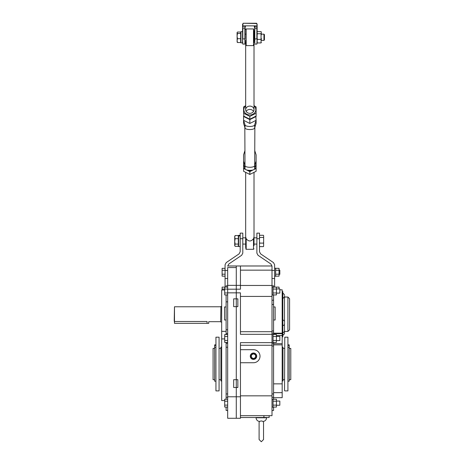 <?xml version="1.0" encoding="UTF-8"?>
<svg xmlns="http://www.w3.org/2000/svg" width="465" height="465" viewBox="0 0 465 465"><rect width="100%" height="100%" fill="white"/><g stroke="black" fill="none" stroke-linecap="round" stroke-linejoin="round"><path stroke-width="0.7" d="M288.178 344.867L289.218 344.867L289.218 381.19L288.178 381.19M287.916 297.019L289.585 298.687L289.585 329.772L287.916 331.44L287.916 297.019L284.516 297.019M282.179 291.543L282.801 291.543L282.801 336.916L282.179 336.916M284.522 333.271L284.528 332.899L284.522 333.271M284.522 332.062L284.528 332.434L284.522 332.062M282.854 325.564L282.801 320.089L282.854 325.564A1.668 1.668 0 0 0 284.528 323.896L284.528 323.896M284.522 323.867L284.528 323.553L284.522 323.867M284.528 323.146L284.528 323.553L284.528 323.146M284.528 322.507L284.528 322.1L284.528 322.507M284.522 321.78L284.528 322.1L284.528 321.78M282.854 320.089A1.668 1.668 0 0 1 284.528 321.757M284.528 295.56L284.528 296.025L284.528 295.56M284.528 296.862L282.854 298.53L282.854 293.055L282.801 295.792M284.522 296.397L284.528 296.025M215.679 344.867L214.638 344.867L214.638 381.19L215.679 381.19M289.218 348.39L290.782 348.39L290.782 379.684L289.218 379.684M214.638 379.684L213.075 379.684L213.075 348.39L214.638 348.39M276.443 401.068L279.831 401.068L279.831 405.242L276.443 405.242M227.676 405.114L224.711 405.114L224.711 407.067L227.676 407.067M224.711 405.114L224.711 401.196L227.676 401.196M224.711 401.196L224.711 399.237L227.676 399.237M276.443 336.398L279.831 336.398L279.831 340.566L276.443 340.566M227.676 340.438L224.711 340.438L224.711 342.397L227.676 342.397M224.711 340.438L224.711 336.526L227.676 336.526M224.711 336.526L224.711 334.568L227.676 334.568M276.443 288.934L279.831 288.934L279.831 293.107L276.443 293.107M227.676 292.979L224.711 292.979L224.711 294.932L227.676 294.932M224.711 292.979L224.711 289.061L227.676 289.061M222.107 290.009L222.107 289.061L224.711 289.061L224.711 287.108L227.676 287.108M273.054 399.168L273.054 407.171L272.008 407.171M272.008 334.469L273.054 334.469L273.054 342.496L272.008 342.496M272.008 287.004L273.054 287.004L273.054 295.037L272.008 295.037M273.054 399.237L276.443 399.237L276.443 407.067L273.054 407.067M276.443 401.196L273.054 401.196M276.443 405.114L273.054 405.114M273.054 334.568L276.443 334.568L276.443 342.397L273.054 342.397M276.443 336.526L273.054 336.526M276.443 340.438L273.054 340.438M279.047 288.934L279.047 287.108L276.443 287.108L276.443 294.932L273.054 294.932M276.443 292.979L273.054 292.979M276.443 287.108L273.054 287.108M276.443 289.061L273.054 289.061M220.654 321.792L220.916 306.406L220.654 321.792M174.218 321.228L174.48 306.778L174.48 321.495L207.076 321.495C209.209 321.699 209.209 321.699 207.076 321.495L207.076 323.338L174.48 323.338L174.48 321.495M220.654 321.681L208.733 321.681L208.733 323.338L207.076 323.338M250.623 356.213A2.871 2.871 0 0 0 253.495 359.085A2.871 2.871 0 0 0 256.36 356.213A2.871 2.871 0 0 0 253.495 353.348A2.871 2.871 0 0 0 250.623 356.213M253.495 359.346A3.127 3.127 0 0 1 250.362 356.213A3.127 3.127 0 0 1 253.495 353.086A3.127 3.127 0 0 1 256.622 356.213A3.127 3.127 0 0 1 253.495 359.346M251.408 357.416L253.495 358.625L255.581 357.416L255.581 355.01L253.495 353.807L251.408 355.01L251.408 357.416M263.144 421.395L263.533 422.58L263.533 439.535L261.318 441.75L259.098 439.535L259.098 422.58L259.429 421.424A3.65 3.65 0 0 1 256.099 417.785L266.532 417.785A3.65 3.65 0 0 1 263.202 421.424L261.318 420.93L259.528 421.371M253.495 353.005A3.208 3.208 0 0 0 250.286 356.213A3.208 3.208 0 0 0 253.495 359.422A3.208 3.208 0 0 0 256.697 356.213A3.208 3.208 0 0 0 253.495 353.005M287.916 337.177L287.916 390.896L287.916 337.177L284.783 337.177L284.528 390.635L284.783 337.177M282.179 347.088L282.958 347.088L282.958 380.986L282.179 380.986M273.571 383.852L282.179 383.852L282.179 397.68L273.571 397.68M279.831 289.823L282.179 289.823L282.179 383.852M240.452 331.702L272.008 331.702L272.008 334.312L240.452 334.312L240.452 292.845L236.284 292.845L236.284 289.195L240.452 289.195L240.452 285.359L236.284 285.359L236.284 289.195L236.284 267.549L227.676 267.549L227.676 285.359L236.284 285.359L236.284 265.986L272.008 265.986L272.008 296.42L240.452 296.42M240.452 285.464L272.008 285.464M272.008 334.312L272.008 342.653L240.452 342.653L240.452 418.279L236.284 418.279L236.284 396.79L240.452 396.79M240.452 415.669L272.008 415.669L272.008 345.263L240.452 345.263M272.008 330.993L273.571 330.993L273.571 304.482L272.008 304.482M273.571 330.993L273.571 333.132L272.008 333.132M272.008 343.833L273.571 343.833L273.571 342.397M273.571 334.568L273.571 333.132M273.571 343.833L273.571 345.972L272.008 345.972M272.008 397.296L273.571 397.296L273.571 345.972M273.571 397.296L273.571 399.237M273.571 407.067L273.571 410.456L272.008 410.456M272.008 300.227L273.571 300.227L273.571 294.932M273.571 287.108L273.571 285.806L272.008 285.806M273.571 300.227L273.571 304.482M273.571 393.948L272.008 393.948M272.008 331.702L272.008 296.42M237.848 306.668L237.848 298.844L236.284 298.844L236.284 306.668L237.848 306.668M236.284 306.668L236.284 387.508L237.848 387.508L237.848 379.684L236.284 379.684L236.284 298.844L233.674 298.844L233.674 306.668L236.284 306.668M236.284 387.508L236.284 396.79L236.284 379.684L233.674 379.684L233.674 387.508L236.284 387.508M227.676 396.79L236.284 396.79L236.284 418.279L227.676 418.279L227.676 292.845L236.284 292.845L236.284 298.844L236.284 289.195L227.676 289.195L227.676 285.359M240.452 265.986L240.452 285.359M272.008 342.653L272.008 345.263M272.008 395.843L240.452 395.843M240.452 270.159L272.008 270.159M273.571 306.958L275.135 306.958L275.135 319.996L273.571 319.996M240.452 362.735L253.495 362.735A6.522 6.522 0 0 0 260.011 356.213A6.522 6.522 0 0 0 253.495 349.697L240.452 349.697M269.142 415.669L269.142 417.5L240.452 417.5M219.067 390.896L219.067 337.177L219.067 390.896L215.94 390.896L215.94 337.177L219.067 337.177M215.94 337.177L215.94 390.896M221.677 347.088L220.898 347.088L220.898 380.986L221.677 380.986M226.112 319.996L224.549 319.996L224.549 306.958L226.112 306.958M226.112 342.397L226.112 343.339L227.676 343.339M224.711 400.545L221.677 400.545L221.677 290.009L224.711 290.009M227.676 292.845L227.676 289.195M227.676 333.62L226.112 333.62L226.112 294.932M226.112 287.108L226.112 285.806L227.676 285.806M227.676 410.456L226.112 410.456L226.112 407.067M227.676 399.168L226.112 399.237M226.112 399.168L226.112 343.339M226.112 333.62L226.112 334.568M226.112 393.948L227.676 393.948M236.284 265.986L227.681 265.986M226.112 301.843L227.676 301.843M274.617 287.004L275.658 287.108M275.658 268.328L279.047 268.328L279.047 276.158L275.658 276.158M279.047 270.287L275.658 270.287M279.047 274.199L275.658 274.199M274.617 268.229L275.658 268.229L275.658 276.262L274.617 276.262M222.107 289.061L222.107 287.108L224.711 287.108M279.047 270.159L279.831 270.159L279.831 274.333L279.047 274.333M225.066 274.199L222.107 274.199L222.107 276.158L225.066 276.158M222.107 274.199L222.107 270.287L225.066 270.287M222.107 270.287L222.107 268.328L225.066 268.328M256.883 24.814L257.145 24.814A1.564 1.564 0 0 0 256.883 23.948A1.564 1.564 0 0 1 257.145 24.814L257.145 38.874C257.145 45.384 257.145 45.384 257.145 38.874L256.883 44.111L257.145 42.548L257.407 42.943L261.057 42.943L261.057 39.397L257.407 39.397L257.145 38.345L257.145 40.06L257.407 39.397M242.538 28.074L242.538 25.964L242.538 28.074M254.535 28.074L254.535 27.15L254.535 28.074M245.148 28.074L245.148 27.15L245.148 28.074M257.145 25.964L256.883 23.512L255.302 23.25M245.41 23.25L246.45 23.25M253.233 23.25L254.274 23.25M244.381 23.25L256.622 23.25M257.145 27.15L256.883 25.86L242.8 25.86L243.061 23.25L256.883 23.512M255.651 23.512L256.099 23.622M256.883 44.111L254.797 44.111L254.797 28.609L256.883 28.609L256.883 38.967L254.535 38.874C254.535 45.111 254.535 45.111 254.535 38.874L254.797 26.964L254.535 27.15L254.012 25.86L254.797 26.197L254.797 26.964L256.883 26.964L256.883 28.609L257.145 28.074M242.8 24.814L242.538 24.814A1.564 1.564 0 0 1 242.8 23.948A1.564 1.564 0 0 0 242.538 24.814L242.8 26.964L245.148 27.15L245.671 25.86M245.148 26.377L245.148 38.874C245.148 45.111 245.148 45.111 245.148 38.874L242.8 38.967L242.8 28.609L244.886 28.609L244.886 44.111L242.8 44.111L242.538 38.874C242.538 45.111 242.538 45.111 242.538 38.874L242.538 27.15M245.148 28.516L245.148 34.148L245.671 34.148M257.18 42.611L257.145 40.06M261.057 31.62L261.318 32.015L261.057 31.62L257.407 31.62L257.145 32.015L257.407 31.62M261.318 32.015L261.057 33.736L257.407 33.736L257.145 33.34M257.145 34.794L257.407 33.736M261.057 33.736L261.057 39.397M261.278 42.611L261.318 42.28M261.318 34.794L261.318 33.34M261.318 40.06L261.318 38.345M240.975 31.672L240.975 42.885L242.538 42.885L242.538 31.672L240.975 31.672M263.94 34.148L264.445 34.654L264.445 39.909L263.94 40.409L263.94 34.148L261.318 34.148M240.661 33.474L240.661 42.524L237.481 42.524L237.063 40.624L237.481 38.717L237.063 36.096L237.481 33.474L240.661 33.474L240.661 32.033L237.481 32.033L237.063 32.753L237.481 32.033M240.661 38.717L237.481 38.717M237.481 33.474L237.063 32.753L237.167 42.146M237.063 41.804L237.481 42.524M237.167 32.41L237.063 32.753M254.012 42.664L254.012 30.469M245.671 41.385L245.671 109.728A4.173 3.633 180 0 1 247.758 106.584A4.173 3.633 180 0 1 254.012 109.728A4.173 3.633 180 0 1 251.925 112.873A4.173 3.633 180 0 1 245.671 109.728M245.671 29.458L246.188 28.935L246.188 45.622L253.495 45.622L254.012 45.105L254.012 109.728M254.012 45.105L254.012 44.088M253.547 111.397A4.173 3.633 -0 0 0 247.758 109.92A4.173 3.633 -0 0 0 246.136 111.397M245.671 105.979A5.999 5.22 -0 0 0 245.055 112.873A5.999 5.22 -0 0 0 252.838 114.251A5.999 5.22 -0 0 0 254.012 105.979M245.671 105.642L243.584 106.933L243.584 113.228L249.845 116.372L256.099 113.228L256.099 106.933L254.012 105.642M243.584 110.176L243.858 116.198M256.099 116.058L249.845 119.203L249.845 123.463L243.584 120.319L243.584 123.399L244.991 127.759L244.991 124.678L243.584 120.319L243.584 116.471L249.845 119.615L256.099 116.471L256.099 113.228M243.584 116.058L249.845 119.203L249.845 116.372M249.845 171.608L256.099 168.464L256.099 171.3L249.845 174.445L243.584 171.3L243.584 168.464L249.845 171.608L249.845 174.445M256.099 168.464L256.099 168.051L254.5 168.859M245.183 168.859L243.584 168.051L243.584 168.464M254.686 150.462L256.099 154.833L256.099 161.123L254.681 165.505L254.872 127.404M244.823 127.422L244.991 165.482L243.584 161.123L243.584 154.833L244.991 150.474M249.845 123.463L256.099 120.319L255.826 116.198M251.577 170.33L249.845 171.201L248.107 170.33M244.991 124.678C245.038 127.05 254.593 127.073 254.681 124.701L254.698 127.753L256.099 123.399L256.099 120.319L254.681 124.701M249.845 170.486L249.845 171.201M256.099 168.051L256.099 164.203L254.681 168.586C254.593 170.957 245.038 170.934 244.991 168.562L243.584 164.203L243.584 168.051M244.991 127.759C245.038 130.13 254.593 130.154 254.681 127.782M244.991 168.562L244.991 165.482C245.026 167.842 254.576 167.888 254.681 165.505L254.681 168.586M256.099 161.123L256.099 164.203M243.584 161.123L243.584 164.203M245.671 172.591L245.671 247.764L245.671 238.865L246.188 238.725C248.618 241.707 251.048 241.707 253.495 238.725L254.012 236.842L254.012 234.139L254.012 236.203M254.012 245.694L254.012 172.591M245.671 236.842L246.188 238.725L246.188 249.298L253.495 249.298L253.495 238.725L254.012 238.865M245.671 235.569L245.671 234.139M242.8 238.719L242.8 233.128L240.196 233.128L240.196 238.719L242.8 238.719L242.8 253.129L241.655 255.285L228.821 263.986L227.676 266.143M240.196 238.719L240.196 251.745L239.051 253.902L226.211 262.603L225.066 264.759L225.066 287.108M274.617 287.108L274.617 264.759L273.472 262.603L260.638 253.902L259.493 251.745L259.493 233.128L256.883 233.128L256.883 253.129L258.029 255.285L270.863 263.986L272.008 266.143M238.313 245.212L238.313 246.345L235.133 246.345L234.715 245.642L235.133 244.079L238.313 244.079L238.313 245.212M235.133 244.079L234.715 241.381L235.133 238.685L234.715 237.121L235.133 235.552L238.313 235.552L238.313 244.079M235.133 246.345L234.715 245.212L234.715 236.255L235.133 235.552M235.133 238.685L238.313 238.685M263.661 235.685L263.614 246.305M263.661 237.045L263.661 238.504M259.493 237.045L259.749 237.446L263.405 237.446M263.405 235.284L259.749 235.284L259.493 235.685L259.749 235.284M259.493 245.968L259.749 246.619L259.493 246.218L259.749 246.619L263.405 246.619L263.661 245.968M263.661 243.77L263.405 243.114L259.749 243.114L259.493 243.77M263.661 242.062L263.405 243.114M259.493 242.062L259.749 243.114M259.749 237.446L259.493 238.504M240.196 235.342L238.626 235.342L238.626 246.56L240.196 246.56M238.626 235.616L240.196 235.616M240.196 235.953L238.626 235.953M245.671 236.516L245.671 245.386M254.012 245.386L254.012 236.516M289.218 347.338L288.178 347.338M288.178 345.361L289.218 345.361M284.475 297.275L284.475 321.344M284.475 324.308L284.475 331.44L282.801 333.109M284.528 333.736L282.854 335.404L282.854 332.696M214.638 347.338L215.679 347.338M215.679 345.361L214.638 345.361M282.179 335.561L276.443 335.561M282.179 333.178L273.571 333.178M282.179 344.867L273.571 344.867M273.571 333.684L282.179 333.684M273.571 343.664L282.179 343.664M263.922 417.5L263.922 415.669M224.711 338.921L221.677 338.921M227.676 347.227L226.112 347.227M221.677 331.359L226.112 331.359M226.112 397.296L227.676 397.296M226.112 329.737L227.676 329.737M254.797 26.197L254.721 25.86M244.962 25.86L244.886 26.197M253.495 45.622L253.495 28.935L254.012 29.458M227.676 270.456L225.066 270.456M225.066 278.5L227.676 278.5M259.493 238.719L256.883 238.719M272.008 270.456L274.617 270.456M272.008 278.5L274.617 278.5M287.916 331.44L284.475 331.44M282.854 293.055L284.528 294.723M221.677 322.053L220.916 322.053M221.677 306.406L220.916 306.406M220.654 306.778L174.48 306.778M287.916 390.896L284.783 390.896M284.528 379.684L282.958 379.684M273.571 392.669L282.179 392.669M284.528 348.39L282.958 348.39M272.008 399.168L273.571 399.168M219.329 348.39L220.898 348.39M219.329 379.684L220.898 379.684M254.535 34.148L254.012 34.148M240.975 32.585L240.661 32.585M263.94 40.409L261.318 40.409M254.535 40.409L254.012 40.409M245.671 40.409L245.148 40.409M240.975 41.972L240.661 41.972M246.188 28.935L253.495 28.935M246.188 45.622L245.671 45.105M253.495 249.298L254.012 248.775M246.188 249.298L245.671 248.775M256.883 244.079L254.146 244.079M245.537 244.079L242.8 244.079M238.626 245.642L238.313 245.642M256.883 237.824L254.146 237.824M245.537 237.824L242.8 237.824M238.626 236.255L238.313 236.255"/></g></svg>
